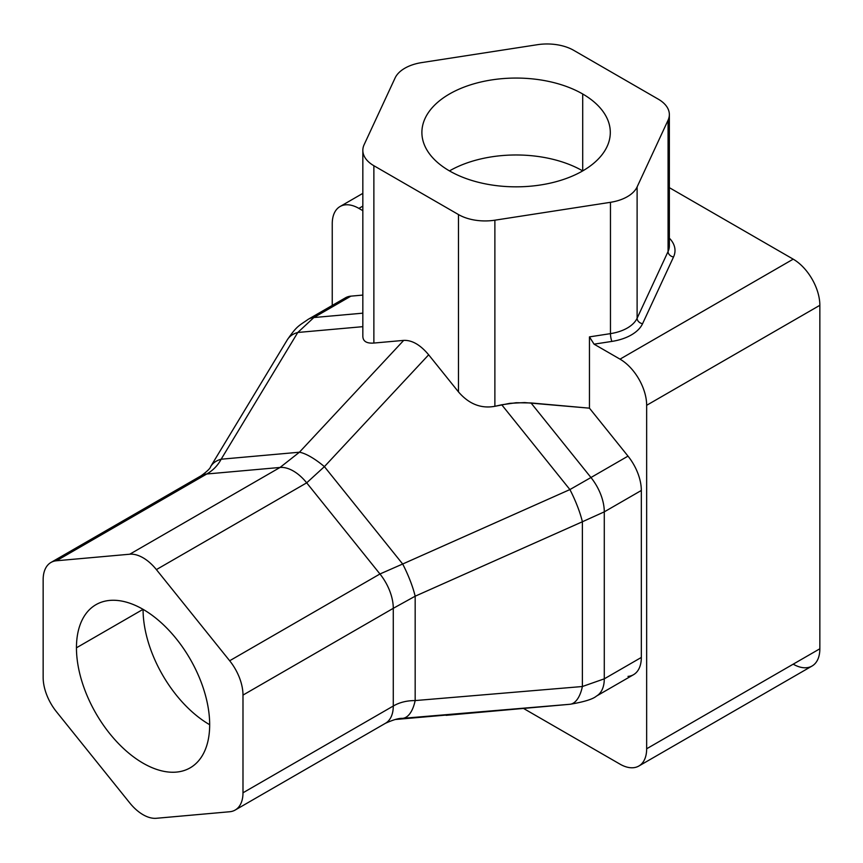 <?xml version="1.0" encoding="UTF-8"?>
<svg xmlns="http://www.w3.org/2000/svg" width="863" height="863" viewBox="0 0 863 863"><rect width="100%" height="100%" fill="white"/><g stroke="black" fill="none" stroke-linecap="round" stroke-linejoin="round"><path stroke-width="1.29" d="M793.205 259.159L669.354 187.659L793.205 259.159A37.681 21.758 60 0 1 819.85 305.308A37.681 21.758 -120 0 0 793.205 259.159L620.012 359.148L594.057 344.164L620.012 359.148L793.205 259.159M793.205 664.165A37.681 21.758 -120 0 0 819.85 648.782L819.85 305.308L646.657 405.297A37.681 21.758 -120 0 0 620.012 359.148A37.681 21.758 -120 0 1 646.657 405.297L646.657 748.771L646.657 405.297L819.85 305.308L819.85 648.782A37.681 21.758 60 0 1 812.051 666.031L638.857 766.02A37.681 21.758 -120 0 0 646.657 748.771L819.85 648.782L646.657 748.771A37.681 21.758 -120 0 1 620.012 764.154A37.681 21.758 -120 0 0 638.857 766.02M669.354 245.89L669.354 114.574A37.681 21.758 0 0 1 668.07 120.205L637.11 186.926A37.681 21.758 180 0 1 610.465 202.309L494.877 220.194L494.877 406.311L509.882 403.334L524.607 402.579L589.451 408.167L589.451 336.883L610.465 333.636L610.465 202.309L494.877 220.194A37.681 21.758 180 0 1 458.48 214.563L373.873 165.718A37.681 21.758 180 0 1 364.121 144.704L395.092 77.972A37.681 21.758 180 0 1 421.737 62.589L537.315 44.714A37.681 21.758 180 0 1 573.712 50.334L658.318 99.191A37.681 21.758 180 0 1 668.07 120.205L668.07 251.521L668.07 120.205L637.11 186.926L637.11 318.253A37.681 21.758 180 0 1 610.465 333.636L610.465 202.309A37.681 21.758 0 0 0 637.11 186.926L637.11 318.253A37.681 21.758 180 0 1 610.465 333.636A5.653 1.197 -98.8 0 0 611.921 341.403A43.333 25.016 0 0 0 642.568 323.711A5.653 4.455 24.9 0 1 637.11 318.253L668.07 251.521L637.11 318.253A5.653 4.455 -155.1 0 0 642.568 323.711L673.528 256.98A5.653 4.455 24.9 0 1 668.07 251.521A37.681 21.758 180 0 0 669.354 245.89A37.681 21.758 180 0 1 668.07 251.521A5.653 4.455 -155.1 0 0 673.528 256.98A43.333 25.016 0 0 0 669.354 238.156A43.333 25.016 180 0 1 673.528 256.98L642.568 323.711A43.333 25.016 180 0 1 611.921 341.403L594.057 344.164L611.921 341.403A5.653 1.197 81.2 0 1 610.465 333.636L589.451 336.883L594.057 344.164L589.451 336.883L589.451 408.167L628.005 456.128A37.681 21.758 60 0 1 641.328 490.464L641.328 657.444A37.681 21.758 60 0 1 628.005 676.398M362.838 206.117L358.889 208.393L362.838 210.669L358.889 208.393A37.681 21.758 -120 0 0 332.244 223.776L332.244 305.437L332.244 223.776A37.681 21.758 -120 0 1 340.054 206.527A37.681 21.758 -120 0 1 358.889 208.393L362.838 206.117M523.485 708.426L620.012 764.154L523.485 708.426M341.144 301.78A37.681 21.758 60 0 1 350.896 296.149L362.838 295.081L350.896 296.149L313.852 317.541A37.681 21.758 -120 0 0 308.328 319.234A37.681 21.758 -120 0 0 308.285 319.267A37.681 21.758 -120 0 1 313.852 317.541L362.838 313.161L313.852 317.541L297.789 332.471L221.155 459.213L299.429 452.212L403.69 340.389C412.018 340.022 420.346 344.833 428.663 354.801L324.402 466.635L402.676 564.014L569.904 489.569A37.681 8.285 66 0 1 582.385 521.759L604.283 511.856A37.681 21.758 -120 0 0 590.961 477.519L628.005 456.128L589.451 408.167L531.004 402.945L590.961 477.519L628.005 456.128A37.681 21.758 60 0 1 641.328 490.464L604.283 511.856A37.681 21.758 -120 0 0 590.961 477.519L569.904 489.569L501.737 404.779L516.139 402.73L531.004 402.945L590.961 477.519L569.904 489.569L501.737 404.779L494.877 406.311C481.015 408.835 468.889 404.024 458.48 391.899L428.663 354.801L324.402 466.635A37.681 11.424 -137 0 0 299.429 452.212L403.69 340.389L373.873 343.053C366.559 343.582 362.892 341.273 362.838 336.128C362.881 341.273 366.559 343.582 373.873 343.053L403.69 340.389C412.018 340.022 420.346 344.833 428.663 354.801L458.48 391.899L458.48 214.563L373.873 165.718L373.873 343.053L373.873 165.718A37.681 21.758 0 0 1 362.838 150.335L362.838 336.365M210.669 466.538L287.314 339.806A37.681 23.128 31.2 0 1 297.789 332.471L362.838 326.667L297.789 332.471L221.155 459.213A37.681 23.128 -148.8 0 0 210.669 466.538C210.313 468.339 207.163 471.392 201.241 475.696A37.681 21.758 60 0 1 206.764 473.992C213.01 470.432 217.8 465.502 221.155 459.213A37.681 23.128 -148.8 0 0 210.712 466.484M446.851 715.276L446.333 715.319A37.681 28.565 85.3 0 1 446.203 715.33A37.681 28.565 85.3 0 1 446.085 715.341M395.146 719.515L569.904 704.284L402.676 718.34A37.681 16.85 -94.8 0 0 415.168 700.573L582.385 686.517A37.681 16.85 85.2 0 1 569.904 704.284L402.676 718.34A37.681 16.85 -94.8 0 0 415.168 700.573L582.385 686.517L582.385 521.759L415.168 596.204L415.168 700.573L415.168 596.204L393.28 608.318L393.28 706.02C399.472 702.396 406.775 700.583 415.168 700.573C406.775 700.583 399.472 702.396 393.28 706.02A37.681 21.758 60 0 1 385.556 723.226M201.198 475.729A37.681 21.758 60 0 1 206.764 473.992L280.044 467.455L299.429 452.212L221.155 459.213C217.8 465.502 213.01 470.432 206.764 473.992L56.473 560.767L129.741 554.219L280.044 467.455A37.681 21.758 60 0 1 306.689 482.838L324.402 466.635A37.681 11.424 -137 0 0 299.429 452.212L280.044 467.455A37.681 21.758 60 0 1 306.689 482.838L379.957 573.981L402.676 564.014L324.402 466.635L306.689 482.838L156.386 569.602L229.666 660.756L379.957 573.981A37.681 21.758 60 0 1 393.28 608.318L415.168 596.204A37.681 8.285 -114 0 0 402.676 564.014L379.957 573.981A37.681 21.758 60 0 1 393.28 608.318L242.988 695.093A37.681 21.758 -120 0 0 229.666 660.756L379.957 573.981L306.689 482.838L156.386 569.602A37.681 21.758 -120 0 0 129.741 554.219L280.044 467.455L206.764 473.992L56.473 560.767A37.681 21.758 -120 0 0 50.949 562.471A37.681 21.758 -120 0 0 43.15 579.72L43.15 677.423L43.15 579.72A37.681 21.758 -120 0 1 56.473 560.767L129.741 554.219A37.681 21.758 -120 0 1 156.386 569.602L229.666 660.756A37.681 21.758 -120 0 1 242.988 695.093L242.988 792.795L393.28 706.02A37.681 21.758 60 0 1 385.481 723.27C393.118 719.828 398.738 718.189 402.331 718.361M569.904 489.569A37.681 8.285 66 0 1 582.385 521.759L415.168 596.204A37.681 8.285 -114 0 0 402.676 564.014L569.904 489.569M43.15 677.423A37.681 21.758 -120 0 0 56.473 711.759L129.741 802.903L56.473 711.759A37.681 21.758 -120 0 1 43.15 677.423M129.741 802.903A37.681 21.758 -120 0 0 156.386 818.286L229.666 811.749L156.386 818.286A37.681 21.758 -120 0 1 129.741 802.903M229.666 811.749A37.681 21.758 -120 0 0 235.178 810.044A37.681 21.758 -120 0 0 242.988 792.795L393.28 706.02L393.28 608.318L242.988 695.093L242.988 792.795A37.681 21.758 -120 0 1 229.666 811.749M76.451 647.8A94.207 54.391 60 0 1 143.064 609.343A94.207 54.391 60 0 1 209.677 724.715A94.207 54.391 60 0 1 143.064 763.172A94.207 54.391 60 0 1 76.451 647.8L143.064 609.343L76.451 647.8A94.207 54.391 -120 0 0 117.573 742.601A94.207 54.391 -120 0 0 190.173 767.843A94.207 54.391 -120 0 0 209.677 724.715A94.207 54.391 -120 0 0 168.565 629.914A94.207 54.391 -120 0 0 95.966 604.672A94.207 54.391 -120 0 0 76.451 647.8M209.677 724.715A94.207 54.391 60 0 1 143.064 609.343A94.207 54.391 60 0 0 209.677 724.715M596.43 696.107A37.681 21.758 -120 0 0 596.473 696.085A37.681 21.758 -120 0 0 604.283 678.836L641.328 657.444L641.328 490.464L604.283 511.856L604.283 678.836L582.385 686.517L582.385 521.759L604.283 511.856L604.283 678.836L582.385 686.517A37.681 16.85 85.2 0 1 569.904 704.284L446.333 715.319L570.206 704.251M604.283 678.836L641.328 657.444A37.681 21.758 60 0 1 633.528 674.693L596.473 696.085A37.681 21.758 -120 0 0 604.283 678.836M287.314 339.806C297.12 325.513 298.868 325.923 308.328 319.234L345.383 297.854A37.681 21.758 60 0 1 350.896 296.149L313.852 317.541L297.789 332.471A37.681 23.128 31.2 0 0 287.357 339.742M669.354 114.574A37.681 21.758 0 0 0 658.318 99.191L573.712 50.334A37.681 21.758 0 0 0 537.315 44.714L421.737 62.589A37.681 21.758 0 0 0 395.092 77.972L364.121 144.704A37.681 21.758 0 0 0 362.838 150.335M449.483 170.906A94.207 54.391 0 0 0 582.708 170.906A94.207 54.391 0 0 0 582.708 93.991A94.207 54.391 0 0 0 449.483 93.991A94.207 54.391 0 0 0 449.483 170.906A94.207 54.391 0 0 0 552.147 182.697A94.207 54.391 0 0 0 610.303 132.449A94.207 54.391 0 0 0 582.708 93.991L582.708 170.906L582.708 93.991A94.207 54.391 0 0 0 480.044 82.201A94.207 54.391 0 0 0 421.888 132.449A94.207 54.391 0 0 0 449.483 170.906A94.207 54.391 180 0 1 582.708 170.906A94.207 54.391 180 0 0 449.483 170.906M458.48 391.899L458.48 214.563A37.681 21.758 0 0 0 494.877 220.194L494.877 406.311C481.015 408.835 468.889 404.024 458.48 391.899M50.949 562.471L201.252 475.696M235.178 810.044L385.481 723.27M570.195 704.251C584.165 701.878 592.924 699.159 596.473 696.085M362.838 193.366L340.054 206.527"/></g></svg>
